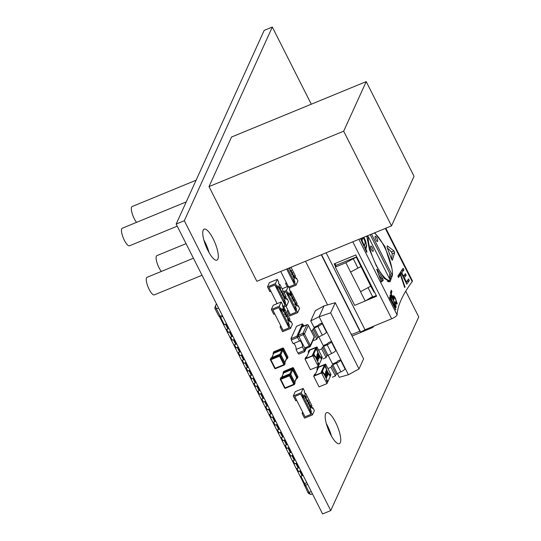 <?xml version="1.0" encoding="UTF-8"?>
<svg xmlns="http://www.w3.org/2000/svg" width="541" height="541" viewBox="0 0 541 541"><rect width="100%" height="100%" fill="white"/><g stroke="black" fill="none" stroke-linecap="round" stroke-linejoin="round"><path stroke-width="0.81" d="M311.291 104.203L272.319 27.05L184.319 220.714L330.747 510.596L418.748 316.931L405.743 291.18M184.319 220.714L176.17 224.069L264.17 30.404L272.319 27.05M176.17 224.069L322.598 513.95L330.747 510.596M331.477 436.127A16.771 4.822 67.6 0 0 326.311 423.569M325.648 413.682A16.771 4.822 67.6 0 0 329.388 432.029A16.771 4.822 67.6 0 0 339.349 443.681A16.771 4.822 67.6 0 0 337.428 426.342A16.771 4.822 67.6 0 0 326.588 412.668A16.771 4.822 67.6 0 0 325.648 413.682M209.042 252.606A16.771 4.822 67.6 0 0 203.876 240.048M203.213 230.155A16.771 4.822 67.6 0 0 206.953 248.502A16.771 4.822 67.6 0 0 216.914 260.153A16.771 4.822 67.6 0 0 214.987 242.814A16.771 4.822 67.6 0 0 204.153 229.141A16.771 4.822 67.6 0 0 203.213 230.155M391.515 225.881L256.847 281.293L209.015 186.604L343.677 131.186L366.21 81.61L414.041 176.305L391.515 225.881L343.677 131.186M209.015 186.604L231.541 137.022L366.21 81.61M147.044 277.323A9.501 2.732 67.6 0 0 148.139 287.149A9.501 2.732 67.6 0 0 154.28 294.899L202.023 275.247L154.28 294.899A9.501 2.732 67.6 0 1 148.139 287.149A9.501 2.732 67.6 0 1 147.044 277.323A9.501 2.732 67.6 0 0 148.139 287.149A9.501 2.732 67.6 0 0 154.28 294.899A9.501 2.732 67.6 0 1 148.139 287.149A9.501 2.732 67.6 0 1 147.044 277.323L193.428 258.233L147.044 277.323M122.252 228.234A9.501 2.732 67.6 0 0 123.341 238.06A9.501 2.732 67.6 0 0 129.482 245.81L177.232 226.165L129.482 245.81A9.501 2.732 67.6 0 1 123.341 238.06A9.501 2.732 67.6 0 1 122.252 228.234A9.501 2.732 67.6 0 0 123.341 238.06A9.501 2.732 67.6 0 0 129.482 245.81A9.501 2.732 67.6 0 1 123.341 238.06A9.501 2.732 67.6 0 1 122.252 228.234L186.246 201.901L122.252 228.234M132.105 206.547A9.501 2.732 67.6 0 0 132.024 212.985A9.501 2.732 67.6 0 0 136.548 222.351A9.501 2.732 67.6 0 1 132.024 212.985A9.501 2.732 67.6 0 1 132.105 206.547A9.501 2.732 67.6 0 0 132.024 212.985A9.501 2.732 67.6 0 0 136.548 222.351A9.501 2.732 67.6 0 1 132.024 212.985A9.501 2.732 67.6 0 1 132.105 206.547L196.099 180.214L132.105 206.547M156.904 255.629A9.501 2.732 67.6 0 0 156.816 262.074A9.501 2.732 67.6 0 0 161.346 271.44A9.501 2.732 67.6 0 1 156.816 262.074A9.501 2.732 67.6 0 1 156.904 255.629A9.501 2.732 67.6 0 0 156.816 262.074A9.501 2.732 67.6 0 0 161.346 271.44A9.501 2.732 67.6 0 1 156.816 262.074A9.501 2.732 67.6 0 1 156.904 255.629L186.057 243.633L156.904 255.629M287.21 286.703L285.655 283.626L286.649 283.22L288.197 286.29L280.718 271.474M291.031 267.227L295.514 276.106L293.58 280.366L292.586 280.772L286.656 269.033L294.541 284.64L288.759 287.021L294.541 284.64L293.567 282.706L294.554 282.301L294.906 281.523L293.932 279.589L295.163 276.884L296.137 278.811L296.488 278.04L295.873 278.29M285.655 283.626L286.223 282.382M289.246 287.988L296.022 285.195L297.956 280.935L296.488 278.04M293.202 280.522L293.919 281.929L293.567 282.706M296.022 285.195L294.554 282.301M293.919 281.929L294.906 281.523M294.25 277.134L293.384 275.004M294.635 277.391L293.31 276.607L294.142 278.568L292.816 275.937L294.453 277.053L293.378 275.017L294.25 275.761L294.635 277.391L293.52 277.026M294.142 278.568L292.816 275.937M292.667 275.105L292.992 274.821L291.951 274.301L291.809 271.967M292.796 274.902L291.755 274.382L291.707 271.974M289.665 269.161L289.99 268.87L288.84 268.133M289.793 268.951L288.644 268.214M293.58 280.366L287.65 268.62M290.916 272.177L289.78 269.716L291.64 270.588L291.376 272.103L290.916 272.177L289.976 269.634M291.301 272.265L290.963 272.069M290.03 267.639L289.99 268.87M288.968 268.079L289.563 268.769L289.895 267.7M289.563 268.769L289.692 267.781M290.395 270.162L290.977 271.312L291.281 270.635L290.395 270.162M290.889 271.142L291.085 270.716L290.524 270.419M291.471 272.272L292.688 272.671L292.992 274.821M291.842 272.542L292.032 274.152L292.816 274.47L292.627 272.84L292.045 272.279M292.566 274.713L292.424 272.921L291.646 272.623M293.864 276.796L294.304 277.114M283.815 301.181L285.154 305.3L282.659 306.328L285.154 305.3L274.902 285.006L268.965 287.454L270.913 291.315L269.925 291.727L267.484 286.892L269.418 282.632L277.344 279.372L278.804 282.274L278.453 283.044L279.426 284.979L278.196 287.69L277.222 285.756L276.87 286.534L275.403 283.633L267.484 286.892M277.141 303.643L268.965 287.454L274.902 285.006L275.876 286.94L276.87 286.534M275.403 283.633L277.344 279.372M276.492 286.689L277.208 288.096L278.196 287.69M276.431 303.934L276.836 303.041M283.761 307.038L286.629 305.861L288.569 301.601L287.102 298.7L286.487 298.95M286.629 305.861L285.168 302.96L285.52 302.182L284.546 300.255L285.776 297.543L286.75 299.471L287.102 298.7M284.174 303.366L285.168 302.96M284.532 302.595L285.52 302.182M284.864 297.793L283.998 295.663M285.242 298.05L283.917 297.266L284.755 299.227L283.43 296.603L285.066 297.712L283.991 295.677L284.864 296.421L285.242 298.05L284.126 297.685M284.755 299.227L283.43 296.603M283.281 295.771L283.606 295.481L282.564 294.96L282.422 292.627M283.41 295.562L282.361 295.041L282.321 292.64M280.272 289.82L280.603 289.536L279.562 289.016L279.42 286.683M280.407 289.618L279.359 289.097L279.312 286.689M279.17 284.458L279.785 284.208L286.128 296.766L284.194 301.026L277.844 288.468L276.857 288.874L277.208 288.096M279.785 284.208L277.844 288.468M281.53 292.837L280.394 290.375L282.246 291.247L281.989 292.762L281.53 292.837L280.59 290.294M281.915 292.924L281.577 292.728M284.194 301.026L283.2 301.432L276.857 288.874M279.075 286.987L280.299 287.386L280.603 289.536M279.454 287.251L279.636 288.867L280.427 289.185L280.231 287.555L279.656 286.994M280.177 289.428L280.035 287.636L279.251 287.332M281.002 290.821L281.584 291.971L281.895 291.301L281.002 290.821M281.503 291.802L281.692 291.383L281.137 291.078M282.084 292.938L283.301 293.33L283.606 295.481M282.456 293.202L282.639 294.811L283.43 295.129L283.234 293.499L282.659 292.938M283.18 295.372L283.038 293.58L282.26 293.283M284.478 297.455L284.918 297.773M279.271 306.233L271.345 309.493L273.279 305.232L281.205 301.973L279.271 306.233L280.732 309.127L279.744 309.54L278.764 307.606L272.826 310.047L278.764 307.606L289.016 327.893L283.071 330.341L281.124 326.473L280.13 326.886L280.698 325.635M271.345 309.493L273.787 314.321L274.774 313.915L272.826 310.047L283.071 330.341L289.016 327.893L288.042 325.966L289.029 325.554L289.381 324.783L288.407 322.849L289.638 320.137L290.612 322.071L290.963 321.293L292.431 324.194L290.497 328.455L282.571 331.714L280.13 326.886M287.677 323.775L288.394 325.188L288.042 325.966M290.497 328.455L289.029 325.554M290.348 321.55L290.963 321.293M288.394 325.188L289.381 324.783M280.36 309.283L281.07 310.696L282.057 310.291L281.083 308.356L280.732 309.127M281.205 301.973L282.666 304.867L282.314 305.645L283.295 307.579L282.057 310.291M284.032 312.083L283.173 311.325L282.787 309.695L284.309 310.399L283.207 308.681L283.477 308.438L284.803 311.068L282.97 310.034M284.039 312.069L283.173 311.325M283.903 310.061L283.207 308.681M285.756 314.896L284.728 314.416L284.755 311.981M285.614 315.119L285.952 314.815L284.931 314.335L284.654 311.988M288.759 320.84L287.731 320.36L287.758 317.925M288.617 321.07L288.955 320.759L287.934 320.279L287.663 317.939M281.705 311.061L283.646 306.801L289.99 319.366L288.055 323.626L281.705 311.061L280.718 311.467L287.061 324.032L288.055 323.626M287.643 317.371L285.817 316.573L286.121 314.821L286.541 315.187L286.703 314.828L287.643 317.371L285.979 316.417L286.317 314.74M283.646 306.801L283.031 307.058M281.07 310.696L280.718 311.467M287.433 318.216L288.671 318.656L288.955 320.759M288.576 320.671L288.596 318.798L287.805 318.48L288.001 320.11L288.583 320.495L287.859 318.318M287.224 316.843L286.642 315.694L286.338 316.37L287.224 316.843M286.899 316.668L286.534 315.944M284.424 312.265L285.668 312.705L285.952 314.815M285.574 314.727L285.594 312.854L284.803 312.536L284.992 314.165L285.776 314.463L284.85 312.373M284.803 311.068L283.166 309.952L283.924 311.697M283.166 309.952L283.552 310.291M283.369 311.244L282.99 309.614L283.633 309.844M293.716 343.44A3.354 0.967 67.6 0 1 295.163 345.334A3.354 0.967 67.6 0 1 296.055 349.466L302.392 346.855L304.252 350.534L305.063 348.756L298.422 335.609L297.618 337.395L299.471 341.073A3.354 0.967 -112.4 0 1 299.694 340.783A3.354 0.967 -112.4 0 1 301.499 342.724A3.354 0.967 -112.4 0 1 302.392 346.855M296.055 349.466L297.915 353.145L304.252 350.534M299.471 341.073L293.134 343.677L291.274 339.998L297.618 337.395M303.886 325.973L303.318 324.843L302.554 326.521M298.422 335.609L297.449 337.395L296.867 336.238L302.5 323.843L303.082 325.006L302.527 324.194L301.54 326.358L301.952 327.122L298.233 335.264L302.987 333.31L306.862 324.789L301.952 327.122L301.54 326.358M298.226 335.69L298.233 335.264M309.668 346.903L305.016 348.857L309.756 346.909L303.298 334.663L298.747 336.543M304.116 350.588L304.678 351.697L306.186 348.377M303.034 325.148L302.378 326.595M297.449 337.395L291.511 339.843L290.923 338.68L296.556 326.291L302.5 323.843M298.172 353.036L298.733 354.145L304.678 351.697M296.867 336.238L290.923 338.68M302.547 324.181L301.56 326.351M335.244 302.73L324.052 305.908L319.122 316.755L348.411 374.73L359.001 368.948L363.593 358.845L335.244 302.73L330.652 312.833L319.122 316.755L310.737 320.881L313.976 327.298M330.652 312.833L359.001 368.948M310.737 320.881L315.383 310.642L324.052 305.908M337.293 373.466L339.254 377.334L348.411 374.73M326.69 331.734L326.487 332.174A4.47 1.116 153.2 0 1 322.314 335.143L317.919 326.446A4.47 1.116 -26.8 0 0 322.098 323.477L322.294 323.038L319.373 324.16L318.081 325.439L314.429 327.082M318.75 336.745L323.248 345.652M328.022 355.106L332.526 364.012M332.979 363.802L336.63 362.159L337.922 360.874L340.844 359.758L340.647 360.198L345.036 368.894A4.47 1.116 153.2 0 1 340.857 371.863L336.164 374.244L335.379 375.975L330.984 367.278L328.015 368.495M323.701 345.442L327.352 343.799L328.644 342.521L331.572 341.398L331.369 341.838L335.765 350.534A4.47 1.116 153.2 0 1 331.586 353.503L326.892 355.883L326.108 357.615L321.712 348.918L318.744 350.142M335.961 350.095L335.765 350.534M331.586 353.503L327.197 344.806L323.538 346.45L327.934 355.146M326.892 355.883L322.497 347.187L321.712 348.918M326.108 357.615L323.133 358.839M327.197 344.806A4.47 1.116 -26.8 0 0 331.369 341.838M322.497 347.187L323.538 346.45M345.239 368.455L345.036 368.894M340.857 371.863L336.468 363.167L332.816 364.803L337.205 373.5M336.164 374.244L331.768 365.547L330.984 367.278M335.379 375.975L332.411 377.192M331.768 365.547L332.816 364.803M336.468 363.167A4.47 1.116 -26.8 0 0 340.647 360.198M322.314 335.143L317.614 337.53L313.225 328.833L312.441 330.558L316.83 339.254L313.861 340.478M312.441 330.558L311.271 331.038M317.614 337.53L316.83 339.254M317.919 326.446L314.267 328.089L318.663 336.786M313.225 328.833L314.267 328.089M282.104 288.799L288.353 286.23L286.419 290.49L287.886 293.391L286.892 293.797L285.918 291.863L284.039 292.634L285.918 291.863L296.17 312.157L290.226 314.598L288.272 310.737L287.285 311.143L287.853 309.898M285.952 306.138L290.226 314.598L296.17 312.157L295.19 310.223L296.184 309.817L296.536 309.039L295.555 307.105L296.793 304.394L297.766 306.328L298.118 305.557L299.586 308.451L297.645 312.712L289.726 315.971L287.285 311.143M294.831 308.039L295.542 309.445L295.19 310.223M297.645 312.712L296.184 309.817M297.503 305.807L298.118 305.557M295.542 309.445L296.536 309.039M286.419 290.49L283.552 291.667M287.508 293.54L288.225 294.953L289.212 294.547L288.238 292.613L287.886 293.391M288.353 286.23L289.82 289.131L289.469 289.902L290.443 291.836L289.212 294.547M290.321 295.582L291.389 296.245L290.321 295.582L289.942 293.959L291.464 294.656L290.355 292.938L290.625 292.695L291.957 295.325L290.125 294.29M291.058 294.324L290.355 292.938M292.904 299.153L291.883 298.673L291.91 296.238M292.762 299.383L293.107 299.072L292.079 298.591L291.809 296.252M295.907 305.097L294.886 304.624L294.913 302.182M295.771 305.327L296.11 305.016L295.082 304.542L294.811 302.196M288.86 295.318L290.794 291.058L297.144 303.623L295.203 307.883L288.86 295.318L287.873 295.731L294.216 308.289L295.203 307.883M294.798 301.628L292.972 300.83L293.269 299.085L293.695 299.45L293.858 299.092L294.798 301.628L293.168 300.749L293.465 299.004M290.794 291.058L290.179 291.315M288.225 294.953L287.873 295.731M294.581 302.473L295.826 302.913L296.11 305.016M295.731 304.935L295.744 303.061L294.953 302.737L295.149 304.367L295.934 304.671L295.007 302.575M294.378 301.107L293.797 299.951L293.493 300.627L294.378 301.107M294.047 300.924L293.682 300.201M291.579 296.529L292.823 296.962L293.107 299.072M292.728 298.984L292.742 297.11L291.951 296.793L292.147 298.422L292.728 298.808L292.005 296.63M291.957 295.325L290.321 294.209L291.072 295.961M290.321 294.209L290.706 294.547M290.517 295.501L290.138 293.878L290.788 294.101M352.042 335.981A5.681 5.254 -155.6 0 0 352.705 335.758L371.566 327.995A5.681 5.254 -155.6 0 0 373.899 326.088M362.686 268.634A49.123 14.113 67.6 0 0 369.672 282.456M388.086 281.131L388.485 281.922M387.336 281.388A26.124 7.506 67.6 0 0 387.775 281.252L390.284 280.224A26.124 7.506 67.6 0 1 376.238 265.11A26.124 7.506 67.6 0 1 368.265 236.627L366.751 236.633M390.879 279.183L389.865 277.168L391.373 276.546L370.206 234.652M371.525 234.104L392.435 275.497A26.124 7.506 67.6 0 0 386.842 252.126A26.124 7.506 67.6 0 0 374.291 232.968M377.625 241.327A2.84 0.818 67.6 0 0 376.996 238.216A2.84 0.818 67.6 0 0 375.305 236.248A2.84 0.818 67.6 0 0 375.15 236.417A2.84 0.818 67.6 0 0 375.779 239.521A2.84 0.818 67.6 0 0 377.469 241.496A2.84 0.818 67.6 0 0 377.625 241.327M368.265 236.627L390.291 280.218M373.155 251.166A2.84 0.818 -112.4 0 1 372.999 251.335A2.84 0.818 -112.4 0 1 371.309 249.36A2.84 0.818 -112.4 0 1 370.68 246.256A2.84 0.818 -112.4 0 1 370.835 246.081A2.84 0.818 -112.4 0 1 372.526 248.055A2.84 0.818 -112.4 0 1 373.155 251.166M392.435 275.497L391.373 276.546M305.516 261.269L327.562 304.914M351.041 334.007L352.658 334.149L359.873 331.173M356.134 257.232L345.868 262.723L335.305 267.071L336.11 265.3L356.228 257.022L370.768 286.182L373.959 292.12L374.453 291.917M335.305 267.071L354.646 305.361L365.209 301.012L372.553 296.549L368.049 287.643M356.228 257.022L357.844 260.214L358.331 260.011M373.959 292.12L374.237 291.498M370.768 286.182L360.495 291.687L365.209 301.012M360.577 291.653L345.868 262.723M360.847 266.557L350.582 272.055M353.117 258.476L357.824 267.802M360.773 266.591L350.656 272.022M335.975 265.597L334.947 263.562M335.528 266.585L334.162 263.88L355.795 254.98L376.624 296.211L365.736 300.695M376.286 295.548L369.814 298.213M385.821 228.228L412.411 280.86A5.112 1.278 153.2 0 1 412.195 281.604A303.826 75.808 -26.8 0 0 397.067 314.889A5.112 1.278 153.2 0 1 391.664 318.777L365.013 329.746L360.651 332.086L360.083 331.586L321.286 254.777M360.651 332.086L321.543 254.676M326.135 252.782L365.013 329.746M392.414 301.384L395.302 306.24L394.524 302.804L392.015 297.841L390.629 296.448L392.205 301.472M361.232 240.231L362.186 238.128A2.84 0.818 -112.4 0 1 362.348 237.952L362.72 237.905C363.863 238.385 364.688 240.021 365.195 242.814A303.826 75.808 -26.8 0 0 364.499 246.02L363.971 246.236M362.186 238.128L362.72 237.905A303.826 75.808 -26.8 0 0 362.091 240.711L364.499 246.02M392.333 275.599L389.98 281.881L383.988 278.209L376.198 265.53L369.408 249.387L366.757 236.072M374.737 232.786L384.867 246.446L391.873 268.282M382.643 278.554L383.265 280.36L381.412 281.861L376.685 269.202L377.091 269.168L382.643 278.554L381.655 278.96A31.804 9.136 67.6 0 1 378.375 274.172M376.725 269.323L377.091 269.168L376.685 269.202M392.151 260.167L392.509 260.018L391.495 259.071L387.072 247.217L387.282 245.878L393.997 250.916L394.639 252.775L392.374 260.207M390.622 299.721L395.762 309.898A303.826 75.808 -26.8 0 1 395.823 309.438L389.621 297.171A303.826 75.808 -26.8 0 0 389.561 297.631L390.392 299.809M390.683 295.312L394.991 303.264L396.134 306.673L395.944 307.626L394.078 305.09L391.19 299.268L390.007 295.873L390.196 294.926L390.683 295.312L389.993 295.596M391.211 293.959L393.321 298.132L393.023 296.272A303.826 75.808 -26.8 0 1 393.165 295.771L393.956 295.988L395.282 297.915L397.128 303.609A303.826 75.808 -26.8 0 0 396.979 304.103L396.222 303.88L395.058 302.196A303.826 75.808 -26.8 0 1 395.187 301.709L396.316 302.798A303.826 75.808 -26.8 0 1 396.465 302.304L395.539 299.119L393.828 297.077A303.826 75.808 -26.8 0 0 393.679 297.577L394.024 299.274A303.826 75.808 -26.8 0 0 393.875 299.849L390.446 293.06A303.826 75.808 -26.8 0 1 391.265 290.253L391.927 291.558A303.826 75.808 -26.8 0 0 391.211 293.959L390.954 294.061M405.033 286.96L400.09 272.725A303.826 75.808 -26.8 0 0 397.885 276.241L398.548 277.547A303.826 75.808 -26.8 0 1 400.367 274.625L404.675 287.548A303.826 75.808 -26.8 0 1 405.033 286.96L404.546 287.163M404.316 277.851A303.826 75.808 -26.8 0 1 406.135 275.22L405.344 273.651A303.826 75.808 -26.8 0 0 403.525 276.289L401.807 272.894A303.826 75.808 -26.8 0 1 403.924 269.844L403.133 268.282A303.826 75.808 -26.8 0 0 400.617 271.927L406.812 284.201A303.826 75.808 -26.8 0 1 409.327 280.549L408.536 278.987A303.826 75.808 -26.8 0 0 406.426 282.03L404.316 277.851L403.728 278.094M363.924 237.235L366.683 245.763A303.826 75.808 -26.8 0 0 365.946 249.205L366.913 251.328A303.826 75.808 -26.8 0 0 366.771 252.343L360.502 238.642M388.573 281.942L389.175 280.678M389.608 278.865L389.777 273.394M383.265 280.36L381.101 281.503M382.183 280.806L381.655 278.96M391.569 259.281L392.232 253.77L391.508 251.937L387.464 248.082M393.206 297.645L393.828 297.077M396.316 302.798L395.627 303.068M396.533 304.103L396.546 301.858L395.566 299.058L393.151 295.832M390.751 293.668L391.657 291.667L391.143 290.639M391.129 295.853L390.115 296.272M391.698 296.738L391.353 296.881M395.823 305.496L395.471 305.638M396.134 306.673L395.302 307.017M395.302 306.24L394.876 306.416M390.839 296.312L390.203 296.576M390.629 296.448L390.21 296.617M394.024 299.274L393.659 299.423M393.72 298.165L393.145 298.402M397.121 302.933L396.742 303.088M397.128 303.609L396.668 303.792M395.762 302.588L395.41 302.737M396.093 302.865L395.62 303.061M393.679 297.577L393.233 297.76M400.753 274.03L399.576 274.51L399.299 273.956M399.718 274.889L399.576 274.51M400.367 274.625L399.332 275.044L398.365 277.181M403.322 277.29L403.742 275.964M400.82 272.333L401.429 270.716M406.223 283.038L406.839 281.421M406.426 282.03L405.838 282.274M409.327 280.549L406.9 281.55M403.924 269.844L401.496 270.845M401.807 272.894L401.226 273.131M403.525 276.289L402.937 276.525M406.135 275.22L403.836 276.16M366.913 251.328L366.399 251.538M365.006 248.502L366.156 245.979A6.249 1.792 67.6 0 0 363.789 237.289M365.946 249.205L365.425 249.421M362.091 240.711L361.55 240.934M315.728 348.986L315.816 347.694L309.878 350.135L315.816 347.694L312.123 355.829L306.179 358.27L306.882 356.722L305.895 357.128L305.016 359.068L310.385 369.692L318.304 366.433L312.935 355.809L305.016 359.068M308.607 352.935L308.181 352.096L309.175 351.684L309.878 350.135L306.179 358.27L312.123 355.829L312.475 355.052L313.462 354.646L314.443 356.58L314.794 355.802L318.209 362.565L317.858 363.342L318.832 365.276L318.304 366.433M312.935 355.809L313.462 354.646M314.179 356.052L314.794 355.802M321.212 358.94L322.355 357.527L316.985 346.896L309.06 350.155L308.181 352.096M315.464 348.465L316.458 348.059L316.985 346.896M313.09 354.801L312.826 354.274L315.112 349.243L316.106 348.837L318.23 353.043L316.458 348.059M321.827 358.69L320.847 356.756L320.495 357.533L319.934 356.418L321.476 359.461L319.183 364.499L318.568 364.749M319.711 355.971L318.805 354.179L319.711 355.971M316.816 350.243L317.432 349.993M319.494 357.398L318.493 353.719L317.946 353.273L317.98 354.734L317.547 352.948L318.541 353.55L319.44 356.668L319.772 355.944L319.968 356.343L319.291 357.479L318.291 353.8L317.743 353.354M319.386 356.438L319.772 355.944M319.034 358.25L318.419 357.872M318.169 357.466L317.175 354.112M316.891 359.041L318.155 360.549L316.891 359.041L316.093 356.492M316.695 359.123L315.978 356.485M316.106 348.837L313.814 353.868L319.183 364.499M317.621 358.507L316.803 354.943L318.805 358.906L318.291 358.149L317.959 358.886L316.803 354.943M318.744 359.041L318.176 358.399M312.826 354.274L313.814 353.868M315.903 356.573L317.371 357.986L318.155 360.549M316.952 358.899L317.952 360.15L317.77 359.156L316.302 356.877L316.952 358.899M317.756 360.232L316.106 356.959M317.885 358.216L317.242 356.079L317.885 358.216M317.817 358L317.587 357.229M319.237 358.169L317.973 356.654L317.182 354.105L318.453 355.606L318.967 358.331M318.04 356.512L319.034 357.77L318.852 356.769L317.384 354.497L318.04 356.512M318.838 357.851L317.188 354.578M318.169 354.659L317.547 352.948M324.411 366.169L324.499 364.871L318.554 367.319L324.499 364.871L320.799 373.006L314.862 375.454L315.565 373.899L314.571 374.311L313.692 376.245L319.062 386.876L326.98 383.616L321.618 372.986L313.692 376.245M317.283 370.112L316.864 369.273L317.851 368.867L318.554 367.319L314.862 375.454L320.799 373.006L321.151 372.235L322.145 371.823L323.119 373.757L323.471 372.979L326.886 379.748L326.534 380.519L327.515 382.453L326.98 383.616M321.618 372.986L322.145 371.823M322.855 373.236L323.471 372.979M329.888 376.123L331.031 374.703L325.662 364.079L317.743 367.339L316.864 369.273M324.147 365.648L325.134 365.243L325.662 364.079M321.767 371.978L321.503 371.457L323.795 366.419L324.783 366.014L326.906 370.227L325.134 365.243M330.504 375.867L329.53 373.939L329.178 374.71L328.617 373.601L330.152 376.644L327.866 381.675L327.251 381.932M328.387 373.148L327.481 371.363L328.387 373.148M325.493 367.427L326.108 367.17M326.649 371.924L326.426 370.044L327.217 370.727L328.123 373.845L328.448 373.128L328.651 373.52L327.974 374.656L326.974 370.977L326.426 370.531M328.062 373.615L328.448 373.128M327.718 375.427L327.095 375.055M326.845 374.649L325.736 371.282M325.567 376.218L326.832 377.733L325.567 376.218L324.85 373.588L326.047 375.17L326.832 377.733M325.371 376.299L324.654 373.669M324.783 366.014L322.497 371.052L327.866 381.675M326.297 375.684L325.479 372.12L327.488 376.083L326.974 375.332L326.636 376.069L325.479 372.12M327.42 376.225L326.859 375.582M321.503 371.457L322.497 371.052M325.635 376.076L326.636 377.334L326.446 376.333L324.979 374.061L325.635 376.076M326.433 377.415L324.783 374.142M326.561 375.4L325.925 373.256L326.561 375.4M326.494 375.183L326.264 374.413M327.914 375.346L326.656 373.838L325.865 371.288L327.129 372.783L327.643 375.508M326.717 373.696L327.718 374.947L327.535 373.953L326.061 371.674L326.717 373.696M327.515 375.028L326.872 372.999L325.865 371.755M328.171 374.575L327.17 370.896L326.622 370.45L326.656 371.917M326.845 371.843L326.23 370.125M309.628 410.22L310.967 414.338L305.029 416.78L310.967 414.338L300.715 394.044L294.777 396.492L296.732 400.354L295.738 400.759L293.296 395.931L295.237 391.67L303.156 388.411L304.617 391.312L304.265 392.083L305.246 394.017L304.015 396.729L303.034 394.795L302.683 395.572L301.222 392.671L293.296 395.931M312.299 407.988L312.914 407.738L314.382 410.633L312.448 414.893L304.522 418.152L302.081 413.324L303.075 412.918L305.029 416.78L294.777 396.492L300.715 394.044L301.695 395.978L302.683 395.572M301.222 392.671L303.156 388.411M302.311 395.721L303.021 397.135L304.015 396.729M302.081 413.324L302.649 412.08M312.448 414.893L310.98 411.999L311.332 411.221L310.358 409.287L311.589 406.575L312.563 408.509L312.914 407.738M309.993 412.404L310.98 411.999M310.345 411.627L311.332 411.221M310.683 406.832L309.81 404.702M311.061 407.089L309.736 406.305L310.568 408.266L309.242 405.635L310.879 406.751L309.804 404.715L310.676 405.459L311.061 407.089L309.946 406.724M310.568 408.266L309.242 405.635M309.094 404.803L309.418 404.519L308.377 403.999L308.235 401.665M309.222 404.6L308.181 404.08L308.133 401.672M306.091 398.859L306.416 398.568L305.374 398.048L305.232 395.714M306.22 398.649L305.178 398.129L305.131 395.728M304.982 393.496L305.597 393.239L311.941 405.804L310.007 410.064L303.663 397.5L302.669 397.912L303.021 397.135M305.597 393.239L303.663 397.5M307.342 401.868L306.206 399.414L308.066 400.279L307.802 401.801L307.342 401.868L306.402 399.332M307.728 401.963L307.389 401.76M310.007 410.064L309.012 410.47L302.669 397.912M304.894 396.026L306.111 396.425L306.416 398.568M305.266 396.289L305.449 397.906L306.24 398.223L306.05 396.594L305.469 396.032M305.99 398.467L305.848 396.675L305.07 396.37M306.821 399.853L307.403 401.009L307.707 400.333L306.821 399.853M307.315 400.84L307.511 400.414L306.95 400.117M307.897 401.97L309.114 402.369L309.418 404.519M308.269 402.233L308.458 403.85L309.242 404.168L309.053 402.538L308.471 401.977M308.992 404.411L308.85 402.619L308.072 402.321M310.291 406.494L310.73 406.812M301.594 478.988L307.93 492.594A1.562 0.453 67.6 0 0 308.492 493.392L310.615 494.42M226.537 323.768L224.326 324.681L220.39 316.891L219.518 316.674L301.553 479.083M311.623 494.129L310.771 494.488A3.354 0.967 -112.4 0 1 310.717 494.467A3.354 0.967 -112.4 0 1 309.236 492.56L305.523 485.216L304.407 485.615M305.266 485.027L304.894 483.404L304.793 483.979L304.035 483.992M219.518 316.674L218.72 315.978L215.196 308.999A1.562 0.453 -112.4 0 1 214.777 307.87L215.494 305.875A3.354 0.967 67.6 0 0 216.495 308.965L220.207 316.309L222.324 315.437M220.207 316.309L218.72 315.978M220.14 316.505L220.39 316.891M222.824 316.424L220.938 317.202M306.774 482.626L304.894 483.404M304.793 483.979L300.857 476.188A2.685 0.669 -26.8 0 0 302.101 475.803L303.075 475.302M296.82 462.913L294.608 463.82A2.685 0.669 -26.8 0 0 295.853 463.434L298.199 468.073A2.685 0.669 -26.8 0 1 296.955 468.459L298.517 471.556L300.722 470.643M294.608 463.82L293.046 460.729A2.685 0.669 -26.8 0 0 294.29 460.344L295.264 459.843M289.009 447.454L286.798 448.361A2.685 0.669 -26.8 0 0 288.042 447.975L290.389 452.614A2.685 0.669 -26.8 0 1 289.144 453L290.706 456.09L292.918 455.184M286.798 448.361L285.235 445.27A2.685 0.669 -26.8 0 0 286.48 444.885L287.46 444.377M281.198 431.995L278.994 432.901A2.685 0.669 -26.8 0 0 280.231 432.516L282.578 437.155A2.685 0.669 -26.8 0 1 281.334 437.541L282.896 440.631L285.107 439.725L284.735 440.002L287.075 444.641M278.994 432.901L277.432 429.811A2.685 0.669 -26.8 0 0 278.669 429.426L279.65 428.918M272.427 417.057L271.183 417.442A2.685 0.669 -26.8 0 0 272.427 417.057L274.767 421.696A2.685 0.669 -26.8 0 1 273.523 422.081L275.085 425.172L277.296 424.266L276.924 424.543L279.264 429.182M271.183 417.442L269.621 414.352A2.685 0.669 -26.8 0 0 270.865 413.966L271.839 413.459M264.617 401.598L263.372 401.983A2.685 0.669 -26.8 0 0 264.617 401.598L266.956 406.237A2.685 0.669 -26.8 0 1 265.712 406.622L267.274 409.713L269.486 408.8M263.372 401.983L261.81 398.886A2.685 0.669 -26.8 0 0 263.054 398.501L264.028 398M257.773 385.611L255.562 386.524A2.685 0.669 -26.8 0 0 256.806 386.139L259.146 390.771A2.685 0.669 -26.8 0 1 257.908 391.157L259.47 394.254L261.675 393.341M255.562 386.524L254 383.427A2.685 0.669 -26.8 0 0 255.244 383.042L256.218 382.541M249.962 370.152L247.751 371.058A2.685 0.669 -26.8 0 0 248.995 370.673L251.342 375.312A2.685 0.669 -26.8 0 1 250.098 375.697L251.66 378.788L253.864 377.882L253.492 378.159L255.839 382.798M247.751 371.058L246.189 367.968A2.685 0.669 -26.8 0 0 247.433 367.582L248.407 367.075M242.152 354.693L239.94 355.599A2.685 0.669 -26.8 0 0 241.185 355.214L243.531 359.853A2.685 0.669 -26.8 0 1 242.287 360.238L243.849 363.329L246.06 362.423L245.688 362.7L248.028 367.339M239.94 355.599L238.378 352.509A2.685 0.669 -26.8 0 0 239.622 352.123L240.603 351.616M233.374 339.755L232.136 340.14A2.685 0.669 -26.8 0 0 233.374 339.755L235.72 344.394A2.685 0.669 -26.8 0 1 234.476 344.779L236.038 347.87L238.25 346.964M232.136 340.14L230.574 337.05A2.685 0.669 -26.8 0 0 231.812 336.664L232.792 336.157M224.326 324.681A2.685 0.669 -26.8 0 0 225.57 324.296L227.91 328.935A2.685 0.669 -26.8 0 1 226.665 329.32L228.228 332.411L230.439 331.498M305.523 485.216L307.646 484.344M298.517 471.556A2.685 0.669 -26.8 0 0 299.761 471.17L300.735 470.663M290.706 456.09A2.685 0.669 -26.8 0 0 291.951 455.705L292.924 455.204M282.896 440.631A2.685 0.669 -26.8 0 0 284.14 440.246L284.735 440.002M275.085 425.172A2.685 0.669 -26.8 0 0 276.329 424.786L276.924 424.543M267.274 409.713A2.685 0.669 -26.8 0 0 268.519 409.327L269.499 408.82M259.47 394.254A2.685 0.669 -26.8 0 0 260.708 393.868L261.688 393.361M251.66 378.788A2.685 0.669 -26.8 0 0 252.904 378.402L253.492 378.159M243.849 363.329A2.685 0.669 -26.8 0 0 245.093 362.943L245.688 362.7M236.038 347.87A2.685 0.669 -26.8 0 0 237.283 347.484L238.256 346.977M228.228 332.411A2.685 0.669 -26.8 0 0 229.472 332.025L230.446 331.518M216.414 303.738L215.494 305.875M300.35 470.92L302.696 475.559M295.853 463.434L296.826 462.934M298.199 468.073L299.173 467.573M296.448 463.191L298.788 467.83M292.546 455.461L294.886 460.1M288.042 447.975L289.022 447.475M290.389 452.614L291.362 452.107M288.637 447.732L290.984 452.371M280.231 432.516L281.212 432.009M282.578 437.155L283.552 436.648M280.826 432.273L283.173 436.912M274.767 421.696L275.741 421.189M273.016 416.813L275.362 421.453M269.114 409.084L271.46 413.723M266.956 406.237L267.937 405.73M265.212 401.354L267.552 405.987M261.303 393.618L263.65 398.257M256.806 386.139L257.78 385.632M259.146 390.771L260.126 390.271M257.401 385.889L259.741 390.528M248.995 370.673L249.969 370.172M251.342 375.312L252.316 374.812M249.59 370.429L251.93 375.069M241.185 355.214L242.165 354.713M243.531 359.853L244.505 359.346M241.78 354.97L244.126 359.609M237.878 347.241L240.218 351.88M235.72 344.394L236.694 343.887M233.969 339.511L236.316 344.15M230.067 331.782L232.407 336.421M225.57 324.296L226.544 323.788M227.91 328.935L228.884 328.428M226.158 324.052L228.505 328.691M289.881 373.851L291.815 369.604L283.89 372.864A0.669 0.622 24.4 0 0 283.558 373.209L283.099 373.283L283.288 373.689L283.105 373.236A0.669 0.622 24.4 0 1 283.41 372.411L292.12 368.82A0.669 0.622 24.4 0 1 293.006 369.158L297.3 377.659A0.669 0.622 24.4 0 1 297.002 378.484L296.353 378.788M290.632 374.135L290.206 375.326L294.5 383.826L295.001 382.69A0.669 0.669 0 0 1 295.007 383.265A0.669 0.622 -155.6 0 0 294.994 382.744L290.7 374.237A0.669 0.622 -155.6 0 0 289.814 373.905L281.097 377.49A0.669 0.622 -155.6 0 0 280.779 377.787L280.285 378.876A0.669 0.622 -155.6 0 0 280.306 379.397L284.593 387.958L285.087 387.89L293.804 384.306L289.503 375.799L280.793 379.383L285.087 387.89L285.452 388.276L294.108 384.692M294.649 381.973L296.603 377.672L292.701 369.943L290.74 374.25M297.104 377.287L296.603 377.672A0.669 0.622 24.4 0 1 296.624 378.193L294.784 382.237M291.714 368.996L291.815 369.604A0.669 0.622 24.4 0 1 292.701 369.943L293.195 369.557M281.178 377.456L280.603 378.572L289.32 374.987L289.935 373.865M283.558 373.202L283.897 371.322L292.613 367.738A0.669 0.622 24.4 0 1 293.499 368.076L292.316 369.604L292.647 367.697L283.897 371.322A0.669 0.622 24.4 0 0 283.579 371.626L283.092 372.708A0.669 0.669 0 0 0 283.099 373.283M293.445 367.981L297.793 376.577L296.637 378.152L296.968 378.524A0.669 0.669 0 0 0 297.32 378.186L297.814 377.097A0.669 0.669 0 0 0 297.8 376.516L297.753 376.489M297.002 378.484L296.421 378.639M279.968 354.213L281.895 349.973L273.976 353.232A0.669 0.622 24.4 0 0 273.638 353.571L273.178 353.645A0.669 0.669 0 0 0 273.178 353.652L273.185 353.598A0.669 0.622 24.4 0 1 273.489 352.773L282.199 349.188A0.669 0.622 24.4 0 1 283.085 349.527L287.386 358.027A0.669 0.622 24.4 0 1 287.082 358.852L286.432 359.156M280.711 354.497L280.285 355.687L284.58 364.194L285.087 363.058A0.669 0.669 0 0 1 285.093 363.626A0.669 0.622 -155.6 0 0 285.073 363.106L280.779 354.605A0.669 0.622 -155.6 0 0 279.893 354.267L271.183 357.851A0.669 0.622 -155.6 0 0 270.865 358.156L270.372 359.238A0.669 0.622 -155.6 0 0 270.385 359.765L274.679 368.326L275.173 368.252L283.883 364.668L279.589 356.167L270.872 359.751L275.173 368.252L275.531 368.644L284.187 365.053M284.735 362.335L286.689 358.034L282.781 350.304L280.82 354.619M287.183 357.655L286.689 358.034A0.669 0.622 24.4 0 1 286.703 358.555L284.864 362.598M281.8 349.364L281.895 349.973A0.669 0.622 24.4 0 1 282.781 350.304L283.274 349.926M271.257 357.817L270.689 358.94L279.399 355.356L280.015 354.233M273.638 353.571L273.983 351.691L282.693 348.106A0.669 0.622 24.4 0 1 283.579 348.438L282.402 349.966L282.733 348.066L273.983 351.691A0.669 0.622 24.4 0 0 273.665 351.988L273.171 353.077A0.669 0.669 0 0 0 273.178 353.645M283.525 348.35L287.873 356.945L286.716 358.514L287.048 358.886A0.669 0.669 0 0 0 287.399 358.548L287.893 357.466A0.669 0.669 0 0 0 287.88 356.884L287.832 356.85M287.082 358.852L286.5 359.001M304.603 348.133L310.324 345.462L314.193 336.942L308.336 325.351L304.468 333.871L310.324 345.462A1.116 1.035 -155.6 0 1 309.817 346.842L309.756 346.909A1.116 1.116 0 0 0 310.351 346.335L314.22 337.814A1.116 1.035 -155.6 0 0 314.193 336.942L314.118 336.8M307.031 324.735L306.862 324.789A1.116 1.035 -155.6 0 1 308.336 325.351L308.343 325.249A1.116 1.116 0 0 0 306.923 324.722L302.189 326.669M308.248 325.195L314.199 336.847A1.116 1.116 0 0 1 314.22 337.814M302.987 333.31L303.298 334.663L304.468 333.871A1.116 1.035 -155.6 0 0 302.987 333.31M322.098 323.477L326.487 332.174M352.786 241.82L391.664 318.777M358.886 239.305L397.067 314.889M385.327 228.424L412.195 281.604M394.639 252.775L392.232 253.77M393.997 250.916L391.508 251.937M366.683 245.763L366.156 245.979M311.352 491.688L307.93 492.594M299.761 471.17L302.101 475.803M291.951 455.705L294.29 460.344M284.14 440.246L286.48 444.885M276.329 424.786L278.669 429.426M268.519 409.327L270.865 413.966M260.708 393.868L263.054 398.501M252.904 378.402L255.244 383.042M245.093 362.943L247.433 367.582M237.283 347.484L239.622 352.123M229.472 332.025L231.812 336.664M215.954 304.745L216.758 304.414M218.618 308.093L215.196 308.999M283.795 372.255L281.969 377.091M295.007 383.265L294.514 384.347A0.669 0.622 -155.6 0 1 294.203 384.651L285.452 388.276A0.669 0.669 0 0 1 284.593 387.958L280.346 379.484M290.206 375.326A0.669 0.622 -155.6 0 0 289.32 374.987L289.503 375.799L290.206 375.326M294.5 383.826L293.804 384.306L294.162 384.692A0.669 0.669 0 0 0 294.514 384.347A0.669 0.622 -155.6 0 0 294.5 383.826M280.603 378.572A0.669 0.622 -155.6 0 0 280.285 378.876A0.669 0.669 0 0 0 280.299 379.457L280.793 379.383L280.603 378.572M284.654 387.992A0.669 0.622 -155.6 0 0 285.384 388.269M283.991 371.288L283.937 371.282A0.669 0.669 0 0 0 283.579 371.626M292.715 367.704L292.647 367.697A0.669 0.669 0 0 1 293.506 368.015L297.793 376.577A0.669 0.622 24.4 0 1 297.814 377.097M290.902 374.609L294.757 382.25M289.516 374.014L289.854 373.858A0.669 0.669 0 0 1 290.7 374.169L290.855 374.521M280.779 377.787A0.669 0.669 0 0 1 281.131 377.449L289.421 374.054M273.881 352.624L272.055 357.459M285.093 363.626L284.6 364.715A0.669 0.622 -155.6 0 1 284.282 365.013L275.531 368.644A0.669 0.669 0 0 1 274.679 368.326L270.432 359.853M280.285 355.687A0.669 0.622 -155.6 0 0 279.399 355.356L279.589 356.167L280.285 355.687M284.58 364.194L283.883 364.668L284.241 365.053A0.669 0.669 0 0 0 284.6 364.715A0.669 0.622 -155.6 0 0 284.58 364.194M270.689 358.94A0.669 0.622 -155.6 0 0 270.372 359.238A0.669 0.669 0 0 0 270.378 359.819L270.872 359.751L270.689 358.94M274.733 368.353A0.669 0.622 -155.6 0 0 275.464 368.631M274.071 351.65L274.017 351.65A0.669 0.669 0 0 0 273.665 351.988M282.801 348.073L282.733 348.066A0.669 0.669 0 0 1 283.585 348.384L287.873 356.945A0.669 0.622 24.4 0 1 287.893 357.466M280.982 354.977L284.843 362.619M279.596 354.382L279.94 354.227A0.669 0.669 0 0 1 280.779 354.538L280.935 354.889M270.865 358.156A0.669 0.669 0 0 1 271.21 357.817L279.501 354.416M312.475 493.906L311.332 494.379M310.121 494.183L310.717 494.467M283.572 373.168L281.746 377.185M273.658 353.53L271.832 357.547"/></g></svg>
